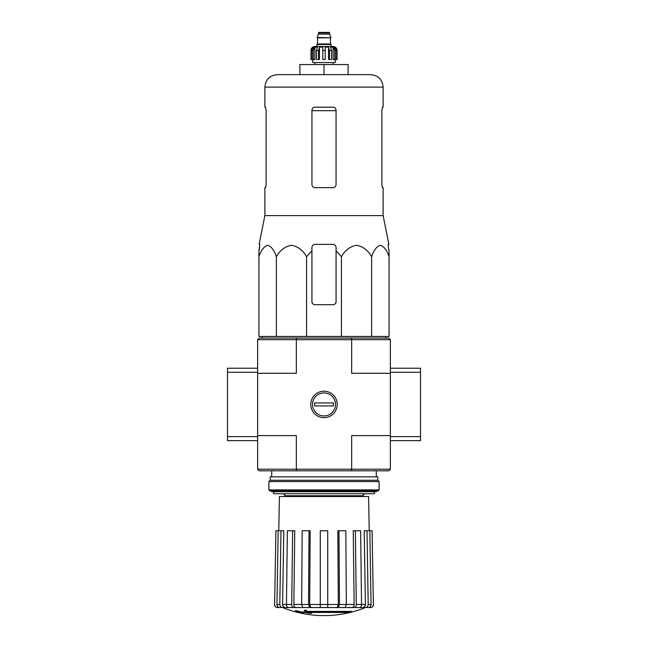 <?xml version="1.0" encoding="UTF-8"?>
<svg xmlns="http://www.w3.org/2000/svg" width="648" height="648" viewBox="0 0 648 648"><rect width="100%" height="100%" fill="white"/><g stroke="black" fill="none" stroke-linecap="round" stroke-linejoin="round"><path stroke-width="0.97" d="M311.931 250.816L311.931 247.382L311.931 250.816L306.569 256.746C302.924 250.266 297.894 246.443 291.495 245.268C285.071 246.418 280.033 250.241 276.372 256.746C274.266 250.266 271.366 246.443 267.673 245.268C263.963 246.418 261.055 250.241 258.941 256.746L258.941 336.466L389.059 336.466L389.059 256.746C386.953 250.266 384.053 246.443 380.352 245.268C376.65 246.418 373.734 250.241 371.628 256.746C367.975 250.266 362.953 246.443 356.554 245.268C350.131 246.418 345.092 250.241 341.431 256.746L336.069 250.816L336.069 247.382C335.891 245.552 334.886 244.547 333.048 244.361L314.952 244.361C313.114 244.547 312.109 245.552 311.931 247.382L311.931 301.676A3.013 3.013 0 0 0 314.952 304.698L333.048 304.698A3.013 3.013 0 0 0 336.069 301.676L336.069 250.816M351.556 612.012L305.816 612.012A108.743 9.477 -90 0 0 306.261 610.821A105.365 80.117 90 0 1 304.511 610.91A108.435 9.453 90 0 1 303.977 612.239A108.848 108.435 90 0 0 310.011 613.3A107.746 81.932 -90 0 0 311.729 613.211A108.548 108.135 -90 0 1 306.852 612.457L349.79 612.457A109.925 109.925 0 0 0 351.556 612.012L351.556 611.404L306.05 611.404M306.261 610.821L306.261 610.214A105.365 80.117 90 0 1 304.511 610.311A108.435 9.453 90 0 1 303.977 611.631L303.977 612.239M304.511 610.91L304.511 610.311M311.729 613.211L311.729 612.611A108.548 108.135 -90 0 1 310.603 612.457M303.685 613.211L303.685 612.368A109.277 109.277 0 0 1 295.642 610.529L295.642 611.38A109.52 109.52 0 0 0 303.685 613.211M303.685 612.968A109.277 109.277 0 0 1 295.642 611.129M357.267 607.557L365.399 607.557A110.606 110.606 0 0 1 324 615.6C309.679 615.576 295.877 612.895 282.593 607.557L365.456 607.557M373.378 604.487L372.09 530.736L373.378 604.487C373.224 606.35 372.211 607.37 370.356 607.557L367.327 607.557M354.148 607.557L359.405 607.557C360.717 607.37 361.43 606.35 361.544 604.487L360.636 530.736L353.233 530.736L354.148 604.487C354.035 606.35 353.322 607.37 352.002 607.557L354.148 607.557C355.46 607.37 356.173 606.35 356.287 604.487L365.399 604.487L364.208 530.736L367.003 530.736L368.194 604.487L371.045 604.487L369.854 530.736L367.003 530.736M344.015 607.557L352.002 607.557M310.854 607.557L309.695 604.487L310.19 530.736L302.162 530.736L301.668 604.487L302.827 607.557L345.173 607.557L346.332 604.487L345.838 530.736L337.811 530.736L338.305 604.487L337.811 530.736M295.998 607.557C294.678 607.37 293.965 606.35 293.852 604.487L294.767 530.736L287.364 530.736L286.457 604.487C286.57 606.35 287.283 607.37 288.595 607.557L303.985 607.557M282.544 607.557L290.733 607.557M280.673 607.557L277.644 607.557C275.789 607.37 274.776 606.35 274.622 604.487L275.91 530.736L274.622 604.487M327.718 530.736L320.282 530.736L320.282 607.557L320.282 604.487L327.718 604.487L327.718 530.736M337.146 607.557L338.305 604.487L327.718 604.487L327.718 607.557M338.305 607.557L339.463 604.487L354.148 604.487M338.969 530.736L339.463 604.487M355.371 530.736L356.287 604.487M365.399 607.557C367.116 607.37 368.048 606.35 368.194 604.487M365.399 604.487C365.253 606.35 364.322 607.37 362.605 607.557M371.045 604.487C370.899 606.35 369.968 607.37 368.25 607.557M372.09 530.736L369.854 530.736M285.395 607.557C283.678 607.37 282.747 606.35 282.601 604.487L283.792 530.736L275.91 530.736M279.75 607.557C278.033 607.37 277.101 606.35 276.955 604.487L279.806 604.487L280.997 530.736M278.146 530.736L276.955 604.487M279.806 604.487C279.952 606.35 280.884 607.37 282.601 607.557M282.601 604.487L291.713 604.487L292.629 530.736M291.713 604.487C291.827 606.35 292.54 607.37 293.852 607.557M293.852 604.487L308.537 604.487L309.031 530.736M308.537 604.487L309.695 607.557M296.671 470.804L351.329 470.804L351.653 469.201L296.347 469.201L296.671 470.804L259.249 470.804L257.637 469.201L296.347 469.201L296.347 435.61L257.637 435.61L257.637 339.69L259.249 338.078L388.751 338.078L390.363 339.69L390.363 372.268L420.528 372.268L420.528 368.242L390.363 368.242M390.363 469.201L390.363 435.61L351.653 435.61L351.653 469.201L390.363 469.201L388.751 470.804L351.329 470.804M390.363 435.61L390.363 372.268M257.637 469.201L257.637 436.614L227.472 436.614L227.472 440.64L257.637 440.64M310.773 404.441A13.227 13.227 0 0 0 330.618 415.895A13.227 13.227 0 0 0 330.618 392.988A13.227 13.227 0 0 0 310.773 404.441M257.637 373.272L296.347 373.272L296.347 339.69L351.653 339.69L351.653 373.272L390.363 373.272M351.329 338.078L351.653 339.69L390.363 339.69M257.637 339.69L296.347 339.69L296.671 338.078M271.714 490.917L271.714 491.719L376.286 491.719L376.286 490.917M273.521 491.719L273.521 493.727L374.479 493.727L374.479 491.719M278.786 530.736L279.385 496.546L368.615 496.546L369.214 530.736M276.372 256.746L276.372 336.466M306.569 256.746L306.569 336.466M341.431 256.746L341.431 336.466M371.628 256.746L371.628 336.466M258.941 256.746L258.941 250.816L258.941 256.746M389.059 256.746L389.059 250.816L389.059 256.746M266.117 184.631L265.575 187.653L266.117 184.631L266.117 110.225L265.575 107.212L264.878 107.212L264.878 87.099C265.615 79.526 269.771 75.371 277.344 74.633L370.656 74.633L348.13 74.633L348.13 64.573L324 64.573L324 74.633M381.883 110.225L382.425 107.212L381.883 110.225L381.883 184.631L382.425 187.653L383.122 187.653L383.122 215.606L264.878 215.606L264.878 187.653L265.575 187.653M264.878 87.099L383.122 87.099L383.122 107.212L382.425 107.212M336.069 110.225C335.883 108.386 334.87 107.382 333.048 107.212L314.952 107.212C313.13 107.382 312.125 108.386 311.931 110.225L311.931 184.631C312.117 186.478 313.13 187.483 314.952 187.653L333.048 187.653C334.87 187.483 335.875 186.478 336.069 184.631L336.069 110.225M383.122 215.606L388.873 244.361L388.241 244.361L388.355 247.382L388.241 244.361M259.646 247.382L258.941 250.816L259.759 244.361L259.127 244.361L264.878 215.606M389.059 250.816L388.355 247.382L389.059 250.816M324 64.573L299.87 64.573L299.87 74.633M257.637 372.268L227.472 372.268L227.472 436.614M257.637 435.61L257.637 436.614M257.637 368.242L227.472 368.242L227.472 372.268M390.363 440.64L420.528 440.64L420.528 372.268M390.363 436.614L420.528 436.614M268.896 489.912L269.9 490.917L378.1 490.917L379.104 489.912L379.104 481.561L268.896 481.561L268.896 489.912L379.104 489.912M268.896 481.561L270.208 480.257L377.792 480.257L379.104 481.561M270.208 480.257L270.208 476.839L377.792 476.839L377.792 480.257M324 415.951A11.51 11.51 0 0 1 314.037 398.69A11.51 11.51 0 0 1 333.963 398.69A11.51 11.51 0 0 1 324 415.951M314.653 405.948L314.653 402.935L333.347 402.935L333.347 405.948L314.653 405.948M331.136 46.478L331.136 44.469L316.864 44.469L316.864 46.478L314.952 46.478L333.048 46.478C335.494 46.713 336.83 48.057 337.073 50.495L335.194 47.142L334.303 47.142L335.875 50.495L335.875 59.551L334.668 59.551L334.668 50.495L335.875 50.495M318.371 32.902L329.63 32.902L329.127 32.4L318.873 32.4L317.164 37.827L330.836 37.827L317.164 37.43M329.63 32.902L329.63 34.117L318.371 34.117M313.332 59.551L313.332 50.495L314.904 47.142L314.904 59.551L310.983 59.551L310.983 50.495L312.806 47.142L312.806 48.13M312.125 59.551L312.125 50.495L313.697 47.142L312.806 47.142M322.793 50.495L325.207 50.495L325.207 59.551L322.793 59.551L322.793 47.142L319.448 47.142L318.541 50.495L319.448 47.142L319.448 59.551L316.451 59.551L316.451 50.495L317.358 47.142L314.904 47.142M325.207 50.495L325.207 47.142L328.552 47.142L329.459 50.495L331.549 50.495L330.642 47.142L333.096 47.142L334.668 50.495M335.194 48.13L335.194 47.142L337.017 50.495L337.017 59.551L337.017 50.495M331.549 50.495L331.549 59.551L329.459 59.551L329.459 50.495M337.073 50.495L337.073 59.551L335.875 59.551M310.983 59.551L310.983 50.495M318.541 59.551L318.541 50.495L316.451 50.495M335.259 59.551L335.259 62.564L312.741 62.564L312.741 59.551M328.552 47.142L328.552 59.551L329.459 59.551M333.096 47.142L333.096 59.551L334.668 59.551M309.695 604.487L320.282 604.487M284.788 496.546L284.788 495.744L363.212 495.744C362.702 495.25 363.374 494.586 365.229 493.727M311.931 110.678L336.069 110.678M330.634 37.827L317.366 37.827M330.431 38.03L330.431 43.967L317.569 43.967L317.058 44.469M312.125 50.495L313.332 50.495M363.212 496.546L363.212 495.744M376.286 476.839L376.286 470.804M271.714 476.839L271.714 470.804M284.788 495.744C285.298 495.25 284.626 494.586 282.771 493.727M274.485 604.487C274.639 606.35 275.643 607.37 277.498 607.557M373.515 604.487C373.361 606.35 372.357 607.37 370.502 607.557M262.562 336.466L261.841 338.078M385.439 336.466L386.159 338.078M383.122 87.099C382.385 79.526 378.23 75.371 370.656 74.633M329.63 34.117L330.836 37.43M317.569 38.03L317.569 43.967M330.431 43.967L330.942 44.469M310.927 50.495C311.17 48.057 312.506 46.713 314.952 46.478M314.952 62.564L314.952 64.573M333.048 62.564L333.048 64.573"/></g></svg>
